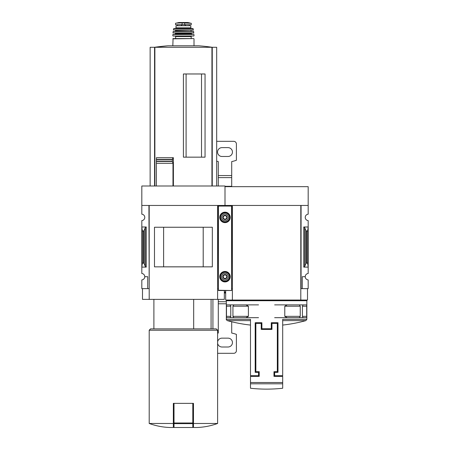 <?xml version="1.0" encoding="UTF-8"?>
<svg xmlns="http://www.w3.org/2000/svg" width="450" height="450" viewBox="0 0 450 450"><rect width="100%" height="100%" fill="white"/><g stroke="black" fill="none" stroke-linecap="round" stroke-linejoin="round"><path stroke-width="0.67" d="M232.38 288.636L232.11 205.453L225 205.453L225 186.671L308.183 186.671L308.183 214.189A3.217 3.217 0 0 0 305.229 217.395A3.217 3.217 0 0 0 308.183 220.607L308.183 273.488A3.217 3.217 0 0 0 305.229 276.699A3.217 3.217 0 0 0 308.183 279.906L308.183 288.636L302.282 288.636L302.282 276.699L305.229 276.699M226.344 300.713L306.844 300.713L306.844 319.337L282.69 319.337L282.69 375.711L274.641 375.711L274.641 372.358L277.993 372.358L277.993 322.718L271.288 322.718L271.288 328.753L261.894 328.753L261.894 322.718L255.189 322.718L255.189 372.358L258.542 372.358L258.542 375.711L250.493 375.711L250.493 319.337L226.344 319.337L226.344 300.713L227.014 300.043M232.942 316.344L233.859 317.683L245.959 317.683L248.394 316.344L232.942 316.344L232.942 306.214L233.843 304.869M248.394 316.344L248.394 306.214L245.959 304.869L226.479 304.869L226.479 317.683L230.113 317.683L230.771 316.344L230.771 306.214L230.029 304.869M284.788 316.344L300.246 316.344L299.323 317.683L287.224 317.683L284.788 316.344L284.788 306.214L287.224 304.869L306.703 304.869L306.703 317.683L303.069 317.683L302.411 316.344L302.411 306.214L303.069 304.869L306.72 304.869M299.323 304.869L300.246 306.214L300.246 316.344M251.162 376.38L251.162 375.711M282.021 375.711L282.021 376.38M271.957 329.423L271.957 323.387L277.324 323.387L277.324 371.689L273.971 371.689L273.971 376.38L282.69 376.38L282.69 388.249L282.69 383.811L250.493 383.811L250.493 388.249L250.493 376.38L259.211 376.38L259.211 371.689L255.859 371.689L255.859 323.387L261.225 323.387L261.225 329.423L271.957 329.423M231.576 288.636L232.11 288.636M149.197 288.636L148.928 205.453L141.817 205.453L141.817 186.002L225 186.002L225 205.791L225 205.453L217.89 205.453L217.62 288.636M308.183 205.453L301.072 205.453L301.072 288.636L300.803 205.453L300.803 300.043L225.669 300.043L225.669 290.514M301.072 288.636L302.282 288.636M304.723 266.383L305.876 263.554L306.484 263.109L307.648 263.109L308.183 267.103L303.756 267.103L304.723 266.383L304.723 227.706L303.756 226.991L308.183 226.991L307.648 230.985L306.484 230.985L305.876 230.535L304.723 227.706M307.648 263.109L307.648 230.985M300.803 288.636L300.803 300.043L307.513 300.043L307.513 288.636M300.803 205.453L232.38 205.453L232.38 300.043M274.641 304.869L287.224 304.869M274.641 317.683L287.224 317.683M299.323 317.683L306.72 317.683M306.703 317.683L303.154 317.683M258.542 304.869L245.959 304.869M258.542 317.683L245.959 317.683M226.463 317.683L233.843 317.683M230.113 304.869L226.463 304.869M226.479 317.683L230.029 317.683M141.817 205.453L141.817 214.189A3.217 3.217 0 0 1 144.771 217.395A3.217 3.217 0 0 1 141.817 220.607L141.817 273.488A3.217 3.217 0 0 1 144.771 276.699L147.718 276.699L147.718 288.636L148.928 288.636M147.718 288.636L141.817 288.636L141.817 279.906A3.217 3.217 0 0 0 144.771 276.699M211.078 328.888L211.078 299.374M201.521 157.157L201.521 73.974M186.092 157.157L186.092 73.974M216.681 186.002L216.681 47.284L150.137 47.284L150.137 186.002M156.375 186.002L156.375 161.432L156.375 163.277L172.98 163.277L172.282 161.151L172.732 157.703L173.396 157.703L173.396 186.002M172.316 161.432L156.375 161.432L156.375 157.703L156.375 159.345L172.305 159.345M183.409 157.157L205.054 157.157L205.054 73.974L183.409 73.974L183.409 157.157M172.98 186.002L172.98 163.277M172.282 161.151L156.375 161.151L156.375 159.593L172.282 159.593M173.346 423.473L149.197 423.473C155.914 425.919 162.849 427.258 169.993 427.5L173.346 427.5L173.346 403.352L174.015 403.352L174.015 427.5L192.803 427.5L192.803 423.636L174.015 423.636M146.244 226.991L141.817 226.991L142.352 230.985L143.516 230.985L144.124 230.535L145.277 227.706L146.244 226.991L146.244 267.103L141.817 267.103L142.352 263.109L142.352 230.985M146.244 267.103L145.277 266.383L144.124 263.554L143.516 263.109L142.352 263.109M217.89 288.636L218.424 288.636M224.331 290.514L224.331 299.374L142.487 299.374L142.487 288.636M149.197 299.374L149.197 205.453L217.62 205.453L217.62 299.374M212.333 266.85L154.485 266.85L154.485 227.244L212.333 227.244L212.333 266.85M203.197 266.839L203.197 227.256L163.62 227.256L163.62 266.839L203.197 266.839M217.62 423.473L193.472 423.473L193.472 427.5L196.824 427.5C203.968 427.258 210.904 425.919 217.62 423.473L217.62 330.227L149.197 330.227L149.197 423.473M193.472 423.473L193.472 403.352L174.015 403.352M149.197 330.227L150.536 328.888L216.281 328.888L217.62 330.227M193.686 328.888L193.686 299.374M192.803 403.352L192.803 423.636M156.375 157.703L172.732 157.703M212.254 186.002L212.254 47.284A201.251 201.251 0 0 0 198.81 45.799L168.007 45.799A201.251 201.251 0 0 0 154.553 47.284L168.007 45.799M154.564 186.002L154.564 47.284M182.098 22.899L191.289 23.276L191.289 24.677L175.528 24.677L175.528 23.276L176.518 23.079L182.098 22.899L182.098 24.677M176.029 25.751L190.789 25.751L190.789 27.832L191.458 28.502L175.359 28.502L176.029 27.832L176.029 25.751M172.811 45.799L173.076 38.565L193.742 38.565L191.188 38.565L191.188 36.551L191.728 36.017L175.089 36.017L191.728 36.017M175.089 36.017L175.629 36.551L175.629 38.565L191.188 38.565M173.081 36.017L193.736 36.017M172.839 34.532L193.972 34.532L172.974 34.408L172.811 35.747M175.224 33.064L175.494 33.733L174.819 34.408M172.952 32.918L193.731 33.064L193.579 31.455L173.239 31.455L172.952 32.918L193.866 32.918M175.494 30.111L175.494 31.455M173.362 29.953L193.326 30.111L192.943 28.502L173.874 28.502L173.362 29.953L193.455 29.953M231.576 290.25L231.576 205.791L218.424 205.791L218.424 290.514L231.576 290.514L218.424 290.25M219.769 217.395A5.231 5.231 0 0 0 227.616 221.929A5.231 5.231 0 0 0 227.616 212.867A5.231 5.231 0 0 0 219.769 217.395M219.769 276.699A5.231 5.231 0 0 0 227.616 281.227A5.231 5.231 0 0 0 227.616 272.166A5.231 5.231 0 0 0 219.769 276.699M226.935 276.699L225.968 278.376L224.032 278.376L223.065 276.699L224.032 275.017L225.968 275.017L226.935 276.699L225.968 275.017L224.032 275.017L223.065 276.699L224.032 278.376L225.968 278.376L226.935 276.699M222.851 276.699A2.149 2.149 0 0 0 226.074 278.556A2.149 2.149 0 0 0 226.074 274.838A2.149 2.149 0 0 0 222.851 276.699M221.648 276.699A3.353 3.353 0 0 0 226.676 279.602A3.353 3.353 0 0 0 226.676 273.791A3.353 3.353 0 0 0 221.648 276.699M219.904 276.699A5.096 5.096 0 0 0 227.548 281.115A5.096 5.096 0 0 0 227.548 272.284A5.096 5.096 0 0 0 219.904 276.699M226.935 217.395L225.968 219.071L224.032 219.071L223.065 217.395L224.032 215.719L225.968 215.719L226.935 217.395L225.968 215.719L224.032 215.719L223.065 217.395L224.032 219.071L225.968 219.071L226.935 217.395M222.851 217.395A2.149 2.149 0 0 0 226.074 219.257A2.149 2.149 0 0 0 226.074 215.539A2.149 2.149 0 0 0 222.851 217.395M221.648 217.395A3.353 3.353 0 0 0 226.676 220.303A3.353 3.353 0 0 0 226.676 214.493A3.353 3.353 0 0 0 221.648 217.395M219.904 217.395A5.096 5.096 0 0 0 227.548 221.811A5.096 5.096 0 0 0 227.548 212.979A5.096 5.096 0 0 0 219.904 217.395M216.681 141.322L233.719 141.322A2.683 2.683 0 0 1 236.402 144.006L236.402 160.256A33.542 33.542 0 0 1 231.711 161.578L231.711 177.609L218.289 177.609L218.289 186.002M218.289 177.609L218.289 161.578A33.542 33.542 0 0 1 216.681 161.207M226.344 303.778L218.289 303.778L218.289 333.056A33.542 33.542 0 0 0 217.62 333.197M218.289 303.778L218.289 299.374M217.62 353.306L233.719 353.306A2.683 2.683 0 0 0 236.402 350.623L236.402 334.373A33.542 33.542 0 0 0 231.711 333.056L231.711 321.767M231.711 186.671L231.711 177.609M217.62 343.339A4.427 4.427 0 0 0 221.979 347.001L228.021 347.001A4.427 4.427 0 0 0 232.447 342.574A4.427 4.427 0 0 0 228.021 338.147L221.979 338.147A4.427 4.427 0 0 0 217.62 341.803M225.669 292.393L224.331 292.393M225.669 291.943L224.331 291.943M228.021 156.482A4.427 4.427 0 0 0 232.447 152.055A4.427 4.427 0 0 0 228.021 147.628L221.979 147.628A4.427 4.427 0 0 0 217.553 152.055A4.427 4.427 0 0 0 221.979 156.482L228.021 156.482M250.493 382.517L282.69 382.517M303.756 267.103L303.756 226.991M306.484 263.109L306.484 230.985M305.876 263.554L305.876 230.535M226.344 319.337C226.024 319.416 226.356 319.849 227.329 320.631L250.493 320.631M282.69 320.631L305.859 320.631L306.844 319.337M302.411 306.214L306.793 306.214M302.411 316.344L306.793 316.344M284.788 306.214L300.246 306.214M230.771 316.344L226.389 316.344M230.771 306.214L226.389 306.214M248.394 306.214L232.942 306.214M211.939 186.002L211.939 47.284M154.879 186.002L154.879 47.284M143.516 263.109L143.516 230.985M145.277 266.383L145.277 227.706M144.124 263.554L144.124 230.535M192.803 423.006L174.015 423.006M184.719 22.899L184.719 24.677M172.811 38.835L193.742 38.565M175.629 36.551L191.188 36.551M175.494 33.733L191.323 33.733L191.993 34.408M175.494 33.334L191.593 33.064M173.104 31.573L193.714 31.573M175.759 31.185L191.323 31.455M175.759 30.381L191.323 30.111M173.616 28.716L193.202 28.716M176.029 27.832L190.789 27.832M185.31 24.677L185.31 25.751M185.091 24.677L185.091 25.751M181.507 24.677L181.507 25.751M181.721 24.677L181.721 25.751M190.299 23.079L187.869 22.506L178.948 22.506L176.518 23.079M231.576 206.061L218.424 206.061M220.562 276.699A4.438 4.438 0 0 0 227.216 280.541A4.438 4.438 0 0 0 227.216 272.858A4.438 4.438 0 0 0 220.562 276.699M220.562 217.395A4.438 4.438 0 0 0 227.216 221.237A4.438 4.438 0 0 0 227.216 213.553A4.438 4.438 0 0 0 220.562 217.395M226.344 301.725L218.289 301.725M225.669 293.023L224.331 293.023M231.711 186.311L225 186.311M231.711 175.556L218.289 175.556M227.329 320.631A147.583 147.583 0 0 0 250.493 325.069M282.69 325.069A147.583 147.583 0 0 0 305.859 320.631M306.169 300.043L306.844 300.713M250.493 388.249A147.583 147.583 0 0 0 282.69 388.249M212.923 328.888L212.923 299.374M153.894 328.888L153.894 299.374M194.006 45.799L194.006 38.835M194.006 35.747L193.972 34.532M191.323 33.733L191.323 33.334M191.059 31.185L191.059 30.381M177.559 24.677L177.559 25.751M189.259 24.677L189.259 25.751M187.869 22.506L178.982 22.5L187.639 22.68"/></g></svg>
